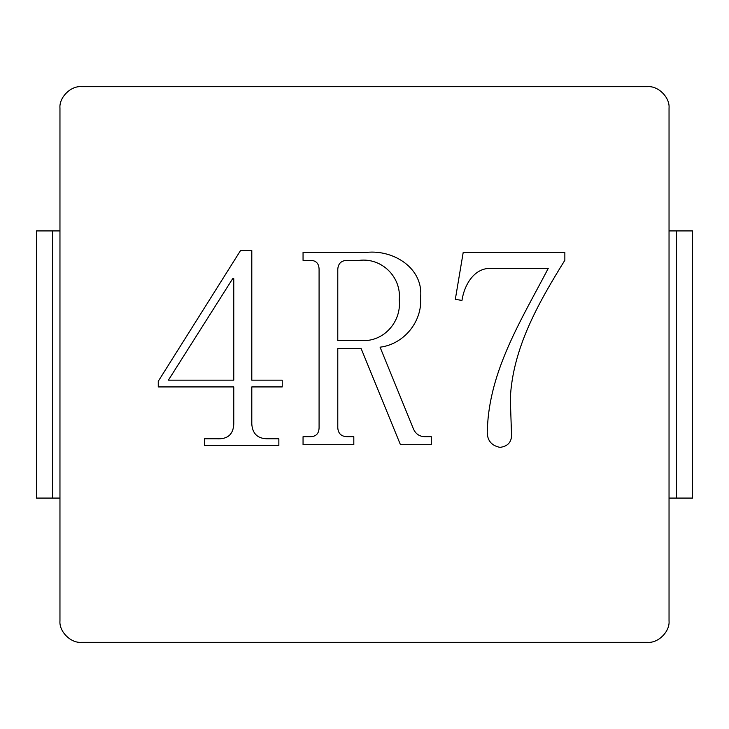 <?xml version="1.0" encoding="UTF-8"?>
<svg xmlns="http://www.w3.org/2000/svg" width="729" height="729" viewBox="0 0 729 729"><rect width="100%" height="100%" fill="white"/><g stroke="black" fill="none" stroke-linecap="round" stroke-linejoin="round"><path stroke-width="1.09" d="M303.054 252.352L366.878 252.352C393.414 249.673 423.595 267.99 420.597 297.514C422.501 321.544 403.948 344.252 380.073 347.186L413.461 428.953C415.612 433.855 419.33 436.434 424.606 436.68L431.286 436.68L431.286 444.69L400.44 444.69L361.119 348.526L337.782 348.526L337.782 427.868C338.229 433.673 341.427 436.607 347.387 436.68L353.811 436.68L353.811 444.69L303.054 444.69L303.054 436.68L309.488 436.68C315.712 436.881 318.91 433.919 319.083 427.786L319.083 269.256C318.91 263.123 315.712 260.162 309.488 260.362L303.054 260.362L303.054 252.352M59.96 108.047L59.96 620.953C59.003 631.533 70.759 643.279 81.329 642.331L647.671 642.331C658.241 643.279 669.997 631.533 669.04 620.953L669.04 108.047C669.997 97.467 658.241 85.721 647.671 86.669L81.329 86.669C70.759 85.721 59.003 97.467 59.96 108.047C59.003 97.467 70.759 85.721 81.329 86.669M463.216 252.352L564.857 252.352L564.857 260.244C538.722 302.38 512.533 348.189 510.3 398.9L511.43 431.586C512.514 441.081 508.687 446.339 499.948 447.36C490.626 445.465 486.434 439.432 487.382 429.244C489.296 370.396 521.827 319.074 548.244 268.381L491.893 268.381C474.123 267.224 464.227 285.185 461.967 300.439L455.324 299.309L463.216 252.352M282.232 386.926L251.797 386.926L251.797 424.114C252.544 434.211 258.184 439.095 268.7 438.767L278.852 438.767L278.852 445.528L204.466 445.528L204.466 438.767L216.859 438.767C227.612 439.359 233.244 434.475 233.772 424.114L233.772 386.926L158.257 386.926L158.257 381.285L240.534 250.557L251.797 250.557L251.797 380.164L282.232 380.164L282.232 386.926M669.04 620.953C669.997 631.533 658.241 643.279 647.671 642.331M647.671 86.669C658.241 85.721 669.997 97.467 669.04 108.047M81.329 642.331C70.759 643.279 59.003 631.533 59.96 620.953M52.479 230.929L52.479 498.071L36.45 498.071L36.45 230.929L59.96 230.929M52.479 498.071L59.96 498.071M676.521 498.071L692.55 498.071L692.55 230.929L676.521 230.929L676.521 498.071L669.04 498.071M676.521 230.929L669.04 230.929M564.857 260.244C538.722 302.38 512.533 348.189 510.3 398.9M499.948 447.36C490.626 445.465 486.434 439.432 487.382 429.244M366.878 252.352C393.414 249.673 423.595 267.99 420.597 297.514C422.501 321.544 403.948 344.252 380.073 347.186M309.488 436.68C315.712 436.881 318.91 433.919 319.083 427.786M337.782 269.129L337.782 340.507L361.493 340.507C383.7 342.202 401.715 321.571 399.228 299.892C401.679 277.312 381.941 257.574 359.324 260.362L347.469 260.362C341.482 260.408 338.256 263.324 337.782 269.129M233.772 278.733L232.642 278.733L168.399 380.164L233.772 380.164L233.772 278.733"/></g></svg>
